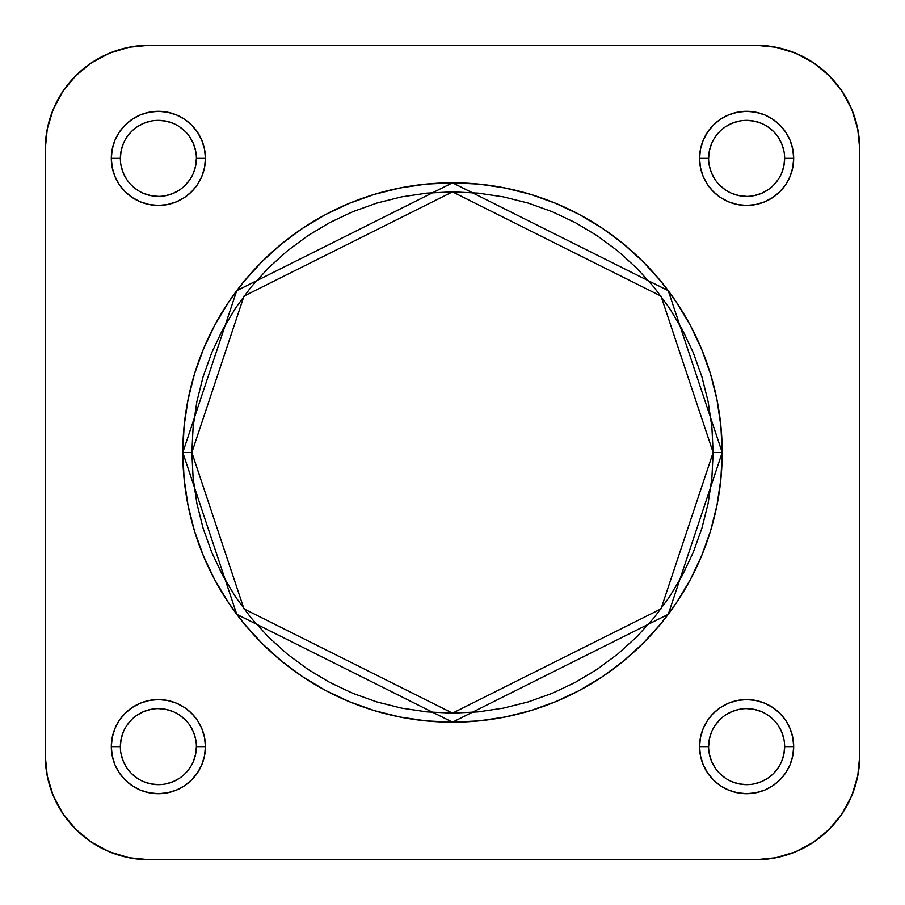 <?xml version="1.0" encoding="UTF-8"?>
<svg xmlns="http://www.w3.org/2000/svg" width="905" height="905" viewBox="0 0 905 905"><rect width="100%" height="100%" fill="white"/><g stroke="black" fill="none" stroke-linecap="round" stroke-linejoin="round"><path stroke-width="1.36" d="M708.615 158.375L699.565 158.375A47.06 47.06 0 0 1 746.625 111.315A47.06 47.06 0 0 1 793.685 158.375L792.78 149.189L790.099 140.365L785.755 132.232L779.906 125.094L772.768 119.245L764.635 114.901L755.811 112.22L746.625 111.315L737.439 112.22L728.616 114.901L720.482 119.245L713.344 125.094L707.495 132.232L703.151 140.365L700.47 149.189L699.565 158.375L700.47 167.561L703.151 176.385L707.495 184.518L713.344 191.656L720.482 197.505L728.616 201.849L737.439 204.53L746.625 205.435L755.811 204.53L764.635 201.849L772.768 197.505L779.906 191.656L785.755 184.518L790.099 176.385L792.78 167.561L793.685 158.375L784.635 158.375A38.01 38.01 0 0 0 746.625 120.365A38.01 38.01 0 0 0 708.615 158.375A38.01 38.01 0 0 0 746.625 196.385A38.01 38.01 0 0 0 784.635 158.375L793.685 158.375A47.06 47.06 0 0 1 746.625 205.435A47.06 47.06 0 0 1 699.565 158.375L708.615 158.375A38.01 38.01 0 0 1 746.625 120.365A38.01 38.01 0 0 1 784.635 158.375A38.01 38.01 0 0 1 746.625 196.385A38.01 38.01 0 0 1 708.615 158.375L709.35 150.954L711.511 143.827M120.365 158.375L111.315 158.375A47.06 47.06 0 0 1 158.375 111.315A47.06 47.06 0 0 1 205.435 158.375L204.53 149.189L201.849 140.365L197.505 132.232L191.656 125.094L184.518 119.245L176.385 114.901L167.561 112.22L158.375 111.315L149.189 112.22L140.365 114.901L132.232 119.245L125.094 125.094L119.245 132.232L114.901 140.365L112.22 149.189L111.315 158.375L112.22 167.561L114.901 176.385L119.245 184.518L125.094 191.656L132.232 197.505L140.365 201.849L149.189 204.53L158.375 205.435L167.561 204.53L176.385 201.849L184.518 197.505L191.656 191.656L197.505 184.518L201.849 176.385L204.53 167.561L205.435 158.375L196.385 158.375A38.01 38.01 0 0 0 158.375 120.365A38.01 38.01 0 0 0 120.365 158.375A38.01 38.01 0 0 0 158.375 196.385A38.01 38.01 0 0 0 196.385 158.375L205.435 158.375A47.06 47.06 0 0 1 158.375 205.435A47.06 47.06 0 0 1 111.315 158.375L120.365 158.375A38.01 38.01 0 0 1 158.375 120.365A38.01 38.01 0 0 1 196.385 158.375A38.01 38.01 0 0 1 158.375 196.385A38.01 38.01 0 0 1 120.365 158.375L121.1 150.954L123.261 143.827M120.365 746.625L111.315 746.625A47.06 47.06 0 0 1 158.375 699.565A47.06 47.06 0 0 1 205.435 746.625L204.53 737.439L201.849 728.616L197.505 720.482L191.656 713.344L184.518 707.495L176.385 703.151L167.561 700.47L158.375 699.565L149.189 700.47L140.365 703.151L132.232 707.495L125.094 713.344L119.245 720.482L114.901 728.616L112.22 737.439L111.315 746.625L112.22 755.811L114.901 764.635L119.245 772.768L125.094 779.906L132.232 785.755L140.365 790.099L149.189 792.78L158.375 793.685L167.561 792.78L176.385 790.099L184.518 785.755L191.656 779.906L197.505 772.768L201.849 764.635L204.53 755.811L205.435 746.625L196.385 746.625A38.01 38.01 0 0 0 158.375 708.615A38.01 38.01 0 0 0 120.365 746.625A38.01 38.01 0 0 0 158.375 784.635A38.01 38.01 0 0 0 196.385 746.625L205.435 746.625A47.06 47.06 0 0 1 158.375 793.685A47.06 47.06 0 0 1 111.315 746.625L120.365 746.625A38.01 38.01 0 0 1 158.375 708.615A38.01 38.01 0 0 1 196.385 746.625A38.01 38.01 0 0 1 158.375 784.635A38.01 38.01 0 0 1 120.365 746.625L121.1 739.204L123.261 732.077M708.615 746.625L699.565 746.625A47.06 47.06 0 0 1 746.625 699.565A47.06 47.06 0 0 1 793.685 746.625L792.78 737.439L790.099 728.616L785.755 720.482L779.906 713.344L772.768 707.495L764.635 703.151L755.811 700.47L746.625 699.565L737.439 700.47L728.616 703.151L720.482 707.495L713.344 713.344L707.495 720.482L703.151 728.616L700.47 737.439L699.565 746.625L700.47 755.811L703.151 764.635L707.495 772.768L713.344 779.906L720.482 785.755L728.616 790.099L737.439 792.78L746.625 793.685L755.811 792.78L764.635 790.099L772.768 785.755L779.906 779.906L785.755 772.768L790.099 764.635L792.78 755.811L793.685 746.625L784.635 746.625A38.01 38.01 0 0 0 746.625 708.615A38.01 38.01 0 0 0 708.615 746.625A38.01 38.01 0 0 0 746.625 784.635A38.01 38.01 0 0 0 784.635 746.625L793.685 746.625A47.06 47.06 0 0 1 746.625 793.685A47.06 47.06 0 0 1 699.565 746.625L708.615 746.625A38.01 38.01 0 0 1 746.625 708.615A38.01 38.01 0 0 1 784.635 746.625A38.01 38.01 0 0 1 746.625 784.635A38.01 38.01 0 0 1 708.615 746.625L709.35 739.204L711.511 732.077M191.86 452.5L243.988 296.116L452.5 191.86L661.012 296.116L713.14 452.5L722.19 452.5L668.252 290.686L452.5 182.81L236.748 290.686L182.81 452.5L191.86 452.5L193.116 426.956L196.871 401.65L203.082 376.842L211.702 352.758L222.641 329.635L235.786 307.7L251.024 287.157L268.197 268.197L287.157 251.024L307.7 235.786L329.635 222.641L352.758 211.702L376.842 203.082L401.65 196.871L426.956 193.116L452.5 191.86L478.044 193.116L503.35 196.871L528.158 203.082L552.242 211.702L575.365 222.641L597.3 235.786L617.844 251.024L636.803 268.197L653.976 287.157L669.214 307.7L682.359 329.635L693.298 352.758L701.918 376.842L708.129 401.65L711.884 426.956L713.14 452.5L711.884 478.044L708.129 503.35L701.918 528.158L693.298 552.242L682.359 575.365L669.214 597.3L653.976 617.844L636.803 636.803L617.844 653.976L597.3 669.214L575.365 682.359L552.242 693.298L528.158 701.918L503.35 708.129L478.044 711.884L452.5 713.14L426.956 711.884L401.65 708.129L376.842 701.918L352.758 693.298L329.635 682.359L307.7 669.214L287.157 653.976L268.197 636.803L251.024 617.844L235.786 597.3L222.641 575.365L211.702 552.242L203.082 528.158L196.871 503.35L193.116 478.044L191.86 452.5L182.81 452.5A269.69 269.69 0 0 1 452.5 182.81A269.69 269.69 0 0 1 722.19 452.5L720.889 426.063L717.009 399.886L710.572 374.218L701.658 349.296L690.345 325.37L676.736 302.666L660.978 281.41L643.195 261.805L623.59 244.022L602.334 228.264L579.63 214.655L555.704 203.342L530.783 194.428L505.114 187.991L478.937 184.111L452.5 182.81L426.063 184.111L399.886 187.991L374.218 194.428L349.296 203.342L325.37 214.655L302.666 228.264L281.41 244.022L261.805 261.805L244.022 281.41L228.264 302.666L214.655 325.37L203.342 349.296L194.428 374.218L187.991 399.886L184.111 426.063L182.81 452.5L184.111 478.937L187.991 505.114L194.428 530.783L203.342 555.704L214.655 579.63L228.264 602.334L244.022 623.59L261.805 643.195L281.41 660.978L302.666 676.736L325.37 690.345L349.296 701.658L374.218 710.572L399.886 717.009L426.063 720.889L452.5 722.19L478.937 720.889L505.114 717.009L530.783 710.572L555.704 701.658L579.63 690.345L602.334 676.736L623.59 660.978L643.195 643.195L660.978 623.59L676.736 602.334L690.345 579.63L701.658 555.704L710.572 530.783L717.009 505.114L720.889 478.937L722.19 452.5A269.69 269.69 0 0 1 452.5 722.19A269.69 269.69 0 0 1 182.81 452.5L236.748 614.314L452.5 722.19L668.252 614.314L722.19 452.5L713.14 452.5L661.012 608.884L452.5 713.14L243.988 608.884L191.86 452.5M149.325 859.75L129.019 857.748L109.494 851.831L91.507 842.216L75.737 829.263L62.784 813.493L53.169 795.506L47.252 775.981L45.25 755.675L45.25 149.325L47.252 129.019L53.169 109.494L62.784 91.507L75.737 75.737L91.507 62.784L109.494 53.169L129.019 47.252L149.325 45.25L755.675 45.25L775.981 47.252L795.506 53.169L813.493 62.784L829.263 75.737L842.216 91.507L851.831 109.494L857.748 129.019L859.75 149.325L859.75 755.675L857.748 775.981L851.831 795.506L842.216 813.493L829.263 829.263L813.493 842.216L795.506 851.831L775.981 857.748L755.675 859.75L149.325 859.75A104.075 104.075 0 0 1 45.25 755.675L47.252 775.981L45.25 755.675L45.25 149.325A104.075 104.075 0 0 1 149.325 45.25L129.019 47.252L149.325 45.25L755.675 45.25A104.075 104.075 0 0 1 859.75 149.325L857.748 129.019L859.75 149.325L859.75 755.675A104.075 104.075 0 0 1 755.675 859.75L775.981 857.748L755.675 859.75L149.325 859.75L129.019 857.748M715.018 137.255L719.747 131.496M725.505 126.768L732.077 123.261L739.204 121.1M746.625 120.365L754.046 121.1L761.173 123.261M767.745 126.768L773.504 131.496M778.232 137.255L781.739 143.827L783.9 150.954M784.635 158.375L783.9 165.796L781.739 172.923M778.232 179.495L773.504 185.254M767.745 189.982L761.173 193.489L754.046 195.65M746.625 196.385L739.204 195.65L732.077 193.489M725.505 189.982L719.747 185.254M715.018 179.495L711.511 172.923L709.35 165.796M126.768 137.255L131.496 131.496M137.255 126.768L143.827 123.261L150.954 121.1M158.375 120.365L165.796 121.1L172.923 123.261M179.495 126.768L185.254 131.496M189.982 137.255L193.489 143.827L195.65 150.954M196.385 158.375L195.65 165.796L193.489 172.923M189.982 179.495L185.254 185.254M179.495 189.982L172.923 193.489L165.796 195.65M158.375 196.385L150.954 195.65L143.827 193.489M137.255 189.982L131.496 185.254M126.768 179.495L123.261 172.923L121.1 165.796M126.768 725.505L131.496 719.747M137.255 715.018L143.827 711.511L150.954 709.35M158.375 708.615L165.796 709.35L172.923 711.511M179.495 715.018L185.254 719.747M189.982 725.505L193.489 732.077L195.65 739.204M196.385 746.625L195.65 754.046L193.489 761.173M189.982 767.745L185.254 773.504M179.495 778.232L172.923 781.739L165.796 783.9M158.375 784.635L150.954 783.9L143.827 781.739M137.255 778.232L131.496 773.504M126.768 767.745L123.261 761.173L121.1 754.046M715.018 725.505L719.747 719.747M725.505 715.018L732.077 711.511L739.204 709.35M746.625 708.615L754.046 709.35L761.173 711.511M767.745 715.018L773.504 719.747M778.232 725.505L781.739 732.077L783.9 739.204M784.635 746.625L783.9 754.046L781.739 761.173M778.232 767.745L773.504 773.504M767.745 778.232L761.173 781.739L754.046 783.9M746.625 784.635L739.204 783.9L732.077 781.739M725.505 778.232L719.747 773.504M715.018 767.745L711.511 761.173L709.35 754.046M45.25 149.325L47.252 129.019M755.675 45.25L775.981 47.252M859.75 755.675L857.748 775.981"/></g></svg>
